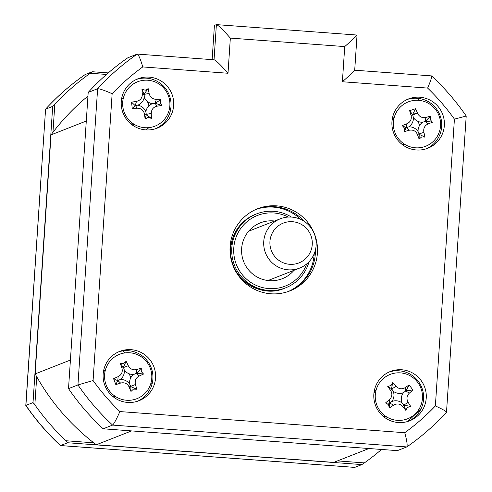 <?xml version="1.0" encoding="UTF-8"?>
<svg xmlns="http://www.w3.org/2000/svg" width="492" height="492" viewBox="0 0 492 492"><rect width="100%" height="100%" fill="white"/><g stroke="black" fill="none" stroke-linecap="round" stroke-linejoin="round"><path stroke-width="0.74" d="M337.487 460.906L364.375 462.898L361.866 464.589L67.675 442.751L65.867 440.74L93.751 442.812M36.715 376.731L34.852 404.805L33.019 402.591L52.693 106.383L54.815 104.242L52.951 132.323M34.852 404.805A238.337 235.963 68.5 0 0 65.867 440.74M33.019 402.591L25.793 405.451C35.854 420.094 47.386 433.452 60.387 445.531L354.517 467.363M67.675 442.751L60.565 445.543A238.337 235.963 68.5 0 1 25.904 405.39L45.578 109.175L25.793 405.445M52.693 106.383L45.578 109.175A238.337 235.963 68.5 0 1 85.208 74.538L85.153 74.563C70.645 84.624 57.423 96.18 45.498 109.23M106.506 74.452L90.276 73.246L92.318 71.74L108.258 72.921M90.276 73.246A238.337 235.963 68.5 0 0 54.815 104.242M92.318 71.74L85.208 74.538M364.375 462.898A238.337 235.963 68.5 0 0 381.54 449.46M361.866 464.589L354.757 467.382M103.166 374.104A26.482 26.217 68.5 0 0 139.045 400.697A26.482 26.217 68.5 0 0 155.558 377.991A26.482 26.217 68.5 0 0 119.673 351.405A26.482 26.217 68.5 0 0 103.166 374.104M137.705 401.183A26.482 26.217 68.5 0 0 152.895 379.037A26.482 26.217 68.5 0 0 118.357 351.964M373.846 394.197A26.482 26.217 68.5 0 0 409.731 420.789A26.482 26.217 68.5 0 0 426.238 398.083A26.482 26.217 68.5 0 0 390.353 371.497A26.482 26.217 68.5 0 0 373.846 394.197M408.385 421.275A26.482 26.217 68.5 0 0 423.581 399.129A26.482 26.217 68.5 0 0 389.043 372.057M391.952 121.653A26.482 26.217 68.5 0 0 427.831 148.246A26.482 26.217 68.5 0 0 444.344 125.54A26.482 26.217 68.5 0 0 408.458 98.954A26.482 26.217 68.5 0 0 391.952 121.653M426.49 148.732A26.482 26.217 68.5 0 0 441.681 126.585A26.482 26.217 68.5 0 0 407.142 99.513M121.266 101.561A26.482 26.217 68.5 0 0 157.151 128.154A26.482 26.217 68.5 0 0 173.658 105.448A26.482 26.217 68.5 0 0 137.772 78.861A26.482 26.217 68.5 0 0 121.266 101.561M155.804 128.64A26.482 26.217 68.5 0 0 171.001 106.493A26.482 26.217 68.5 0 0 136.456 79.421M230.096 246.584A44.139 43.696 68.5 0 0 289.899 290.901A44.139 43.696 68.5 0 0 317.414 253.066A44.139 43.696 68.5 0 0 257.605 208.743A44.139 43.696 68.5 0 0 230.096 246.584M288.853 291.295A44.139 43.696 68.5 0 0 315.329 253.884A44.139 43.696 68.5 0 0 315.415 250.022M103.179 428.796L112.6 425.094L406.792 446.927C407.616 445.531 406.933 440.789 404.744 432.714A225.096 222.858 68.5 0 0 435.371 405.937C442.886 409.362 446.57 411.478 446.422 412.29L446.502 412.234C434.577 425.285 421.355 436.841 406.847 446.902L397.37 450.635L103.179 428.796A238.337 235.963 -111.5 0 1 68.517 388.637L88.191 92.428A238.337 235.963 -111.5 0 1 127.822 57.785L137.243 54.083C138.572 54.637 140.411 58.917 142.766 66.93A225.096 222.858 68.5 0 0 112.139 93.708C104.458 90.35 99.618 88.689 97.619 88.726A238.337 235.963 -111.5 0 1 137.243 54.083L214.051 59.784C215.871 60.27 220.527 64.766 228.005 73.259L142.766 66.93M88.191 92.428L97.619 88.726L77.939 384.935L93.086 380.531A225.096 222.858 68.5 0 0 119.876 411.57L404.744 432.714M304.13 221.308A44.139 43.696 68.5 0 0 256.572 209.168M230.342 38.093C222.858 29.6 218.208 25.104 216.388 24.612L356.964 35.049C357.124 35.418 353.041 39.262 344.726 46.586L230.342 38.093L228.005 73.259M68.517 388.637L77.939 384.935A238.337 235.963 -111.5 0 0 112.6 425.094C114.058 423.741 116.481 419.233 119.876 411.57M212.144 59.618L214.42 25.387L216.388 24.612L214.051 59.76M130.448 123.529A16.771 16.605 68.5 0 0 134.525 124.531M144.679 93.48A16.771 16.605 68.5 0 0 143.418 92.803M123.67 96.918A16.771 16.605 68.5 0 0 121.364 100.43M383.028 416.164A16.771 16.605 68.5 0 0 387.106 417.167M404.393 406.669A16.771 16.605 68.5 0 0 404.842 405.353M376.251 389.553A16.771 16.605 68.5 0 0 373.945 393.065M112.342 396.072A16.771 16.605 68.5 0 0 116.419 397.075M105.565 369.461A16.771 16.605 68.5 0 0 103.265 372.973M401.128 143.621A16.771 16.605 68.5 0 0 405.205 144.623M415.808 113.849A16.771 16.605 68.5 0 0 413.852 112.779M394.35 117.01A16.771 16.605 68.5 0 0 392.05 120.522M170.798 108.425L169.23 109.796M148.805 127.649L146.216 129.913M122.982 350.888L124.753 352.936M150.896 383.225L151.96 384.467M354.707 70.196L357.044 35.03M354.627 70.215C354.787 70.584 350.71 74.427 342.389 81.752L344.726 46.586M466.096 116.075L454.417 119.113A225.096 222.858 68.5 0 0 427.634 88.08C430.863 80.479 432.13 76.426 431.435 75.916L431.613 75.934C444.614 88.013 456.146 101.37 466.207 116.014L446.502 412.234M230.643 248.405A39.723 39.329 68.5 0 0 284.468 288.294A39.723 39.329 68.5 0 0 285.046 288.06M255.988 214.131A39.723 39.329 68.5 0 0 255.403 214.352A39.723 39.329 68.5 0 0 230.65 248.337M407.401 421.576A221.566 219.358 68.5 0 0 421.287 408.28M368.975 448.526L333.705 462.388L96.303 444.768L131.573 430.906L368.975 448.526M87.951 96.1A221.566 219.358 68.5 0 0 51.027 134.882L86.291 121.02L70.418 360.052L35.147 373.914A221.566 219.358 68.5 0 0 96.303 444.768M51.027 134.882L35.147 373.914M144.131 97.828A12.841 12.718 -111.5 0 1 144.956 98.535M147.151 101.241A12.841 12.718 -111.5 0 1 148.873 105.921M441.632 127.243A221.566 219.358 68.5 0 0 440.549 125.718M419.473 100.411A221.566 219.358 68.5 0 0 417.382 98.277M129.009 373.729A12.841 12.718 -111.5 0 1 130.688 378.01M417.819 121.321A12.841 12.718 -111.5 0 1 419.485 125.62M136.671 398.784A23.831 23.598 68.5 0 0 150.232 368.108A23.831 23.598 68.5 0 0 119.691 354.24A23.831 23.598 68.5 0 0 106.131 384.916A23.831 23.598 68.5 0 0 136.671 398.784M123.732 363.557L126.143 361.263A60.307 24.618 69.2 0 1 128.289 365.697C130.214 369.129 133.043 370.414 136.77 369.547A60.307 16.543 -23.2 0 1 141.278 368.139L141.266 371.522L143.529 374.037A60.307 16.371 161.4 0 1 139.224 375.98C135.872 377.794 134.617 380.636 135.46 384.504A60.307 24.618 69.2 0 1 136.807 389.24L133.48 389.129L130.97 391.466A60.307 8.296 -110.9 0 1 129.089 386.927C127.305 383.44 124.482 382.155 120.602 383.077A60.307 16.371 161.4 0 1 115.829 384.59L113.578 378.692A60.307 16.543 -23.2 0 1 118.148 376.644C121.647 374.769 122.902 371.934 121.918 368.127A60.307 8.296 -110.9 0 1 120.3 363.49L123.732 363.557M133.818 374.381A10.406 10.301 -111.5 0 1 124.316 370.064A10.406 10.301 -111.5 0 1 120.097 379.609A10.406 10.301 -111.5 0 1 129.599 383.92A10.406 10.301 -111.5 0 1 133.818 374.381L136.751 373.262L143.529 374.037M130.97 391.466L130.823 386.663L136.807 389.24M129.599 383.92L130.7 386.337L129.089 386.927M120.097 379.609L117.803 380.482L120.602 383.077M115.829 384.59L117.803 380.482L118.148 376.644M117.477 380.605L113.578 378.692M124.316 370.064L123.529 367.53L121.918 368.127M120.3 363.49L123.529 367.53L128.289 365.697M123.4 367.198L126.143 361.263M136.751 373.262L141.278 368.139M130.823 386.663L130.7 386.337L135.46 384.504M294.025 270.311A30.012 29.717 -111.5 0 1 241.64 248.577A30.012 29.717 -111.5 0 1 274.653 221.019M288.281 217.058A37.958 37.577 68.5 0 0 233.78 247.993A37.958 37.577 68.5 0 0 263.589 287.82A37.958 37.577 68.5 0 0 306.707 263.927M309.038 261.738A39.723 39.329 -111.5 0 1 264.481 289.929A39.723 39.329 -111.5 0 1 231.8 247.95A39.723 39.329 -111.5 0 1 291.479 217.07M148.818 127.649A23.831 23.598 68.5 0 0 169.777 101.58A23.831 23.598 68.5 0 0 143.75 80.288A23.831 23.598 68.5 0 0 122.791 106.358A23.831 23.598 68.5 0 0 148.818 127.649M145.251 90.208L148.178 88.628A60.307 24.317 84.8 0 1 149.113 93.425C150.097 97.213 152.508 99.187 156.339 99.341A60.307 18.634 -8.4 0 1 161.081 99.181L160.195 102.428L161.751 105.454A60.307 14.274 176.1 0 1 157.071 106.18C153.363 107.041 151.425 109.458 151.253 113.424A60.307 24.317 84.8 0 1 151.358 118.381L148.166 117.397L145.14 119.015A60.307 8.592 -96.4 0 1 144.464 114.113C143.627 110.263 141.222 108.295 137.237 108.203A60.307 14.274 176.1 0 1 132.237 108.461L131.567 102.188A60.307 18.634 -8.4 0 1 136.505 101.358C140.368 100.436 142.305 98.025 142.323 94.12A60.307 8.592 -96.4 0 1 141.954 89.261L145.251 90.208M152.366 103.707A10.406 10.301 -111.5 0 1 144.273 97.084A10.406 10.301 -111.5 0 1 137.748 105.196A10.406 10.301 -111.5 0 1 145.847 111.819A10.406 10.301 -111.5 0 1 152.366 103.707L155.484 103.345L161.751 105.454M145.14 119.015L146.321 114.741L151.358 118.381M146.321 114.741L146.284 114.39L144.464 114.113M145.847 111.819L146.284 114.39L151.253 113.424M137.748 105.196L135.294 105.399L137.237 108.203M132.237 108.461L135.294 105.399L136.505 101.358M134.949 105.436L131.567 102.188M144.273 97.084L144.144 94.39L142.323 94.12M141.954 89.261L144.144 94.39L149.113 93.425M144.107 94.04L148.178 88.628M155.484 103.345L161.081 99.181M269.401 290.981A52.964 52.435 68.5 0 0 269.591 290.501M243.005 222.87A52.964 52.435 68.5 0 0 242.538 222.648M270.071 290.52A52.964 52.435 -111.5 0 1 269.88 290.987M242.888 222.316A52.964 52.435 -111.5 0 1 243.349 222.525M394.578 131.505A23.831 23.598 68.5 0 0 424.51 146.671A23.831 23.598 68.5 0 0 439.356 116.616A23.831 23.598 68.5 0 0 409.424 101.457A23.831 23.598 68.5 0 0 394.578 131.505M430.248 119.617L432.406 122.231A60.307 16.027 163.8 0 1 428.015 123.984C424.59 125.651 423.218 128.43 423.895 132.33A60.307 24.606 71.7 0 1 425.045 137.127L421.724 136.874L419.116 139.101A60.307 8.309 -108.5 0 1 417.425 134.482C415.789 130.915 413.022 129.513 409.11 130.275A60.307 16.027 163.8 0 1 404.276 131.585L404.535 128.172L402.278 125.601A60.307 16.888 -20.8 0 1 406.927 123.744C410.5 122.016 411.878 119.236 411.054 115.392A60.307 8.309 -108.5 0 1 409.639 110.7L415.568 108.726A60.307 24.606 71.7 0 1 417.523 113.24C419.301 116.752 422.074 118.154 425.838 117.453A60.307 16.888 -20.8 0 1 430.408 116.241L430.248 119.617M418.089 131.579A10.406 10.301 -111.5 0 1 422.708 122.225A10.406 10.301 -111.5 0 1 413.397 117.508A10.406 10.301 -111.5 0 1 408.778 126.862A10.406 10.301 -111.5 0 1 418.089 131.579L419.196 134.359L419.116 139.101M415.568 108.726L412.603 114.599L409.639 110.7M412.603 114.599L412.714 114.937L417.523 113.24M402.278 125.601L406.115 127.735L404.276 131.585M406.115 127.735L406.927 123.744M408.778 126.862L406.447 127.625L409.11 130.275M413.397 117.508L412.714 114.937L411.054 115.392M422.708 122.225L425.352 121.34L425.838 117.453M430.408 116.241L425.352 121.34L428.015 123.984M425.685 121.229L432.406 122.231M419.196 134.359L425.045 137.127M384.523 377.592A23.831 23.598 68.5 0 0 380.082 410.925A23.831 23.598 68.5 0 0 413.206 415.617A23.831 23.598 68.5 0 0 417.64 382.29A23.831 23.598 68.5 0 0 384.523 377.592M407.524 407.358L405.759 410.297A60.307 8.604 -126.7 0 1 402.714 406.503C400.045 403.668 396.983 403.231 393.514 405.199A60.307 18.665 145.2 0 1 389.344 407.966L388.508 404.658L385.543 402.936A60.307 14.25 -39.2 0 1 389.369 399.707C392.21 396.933 392.622 393.846 390.599 390.445A60.307 8.604 -126.7 0 1 387.745 386.411L391.054 385.519L392.714 382.616A60.307 24.311 52 0 1 396.029 386.312C398.846 389.086 401.909 389.516 405.23 387.616A60.307 14.25 -39.2 0 1 409.135 384.947L412.936 389.984A60.307 18.665 145.2 0 1 409.369 393.108C406.681 395.82 406.269 398.907 408.139 402.364A60.307 24.311 52 0 1 410.734 406.509L407.524 407.358M389.344 407.966L389.59 403.28L385.543 402.936M412.936 389.984L406.005 390.765L409.135 384.947M406.005 390.765L405.728 390.98L409.369 393.108M393.176 391.171A10.406 10.301 -111.5 0 1 391.798 401.54A10.406 10.301 -111.5 0 1 402.099 403.003A10.406 10.301 -111.5 0 1 403.483 392.628A10.406 10.301 -111.5 0 1 393.176 391.171L391.743 388.994L396.029 386.312M392.714 382.616L391.527 388.717L387.745 386.411M391.527 388.717L391.743 388.994L390.599 390.445M403.483 392.628L405.728 390.98L405.23 387.616M402.099 403.003L403.852 405.051L408.139 402.364M410.734 406.509L403.852 405.051L402.714 406.503M404.061 405.334L405.759 410.297M391.798 401.54L389.867 403.071L393.514 405.199M389.59 403.28L389.369 399.707M280.422 261.381A21.384 21.174 68.5 0 0 309.413 253.884A21.384 21.174 68.5 0 0 301.774 224.629A21.384 21.174 68.5 0 0 272.783 232.126A21.384 21.174 68.5 0 0 280.422 261.381M303.164 220.705A26.482 26.217 -111.5 0 1 299.628 268.103A26.482 26.217 -111.5 0 1 263.761 241.301A26.482 26.217 -111.5 0 1 303.164 220.705M112.139 93.708L93.086 380.531M435.371 405.937L454.417 119.113M427.634 88.08L342.389 81.752M314.21 253.712A44.139 43.696 -111.5 0 1 314.173 254.339A44.139 43.696 -111.5 0 1 288.269 291.504M256 209.414A44.139 43.696 -111.5 0 1 300.735 219.426M139.224 375.98L136.425 373.385L136.77 369.547M157.071 106.18L155.134 103.381L156.339 99.341M260.366 289.72A44.139 43.696 68.5 0 0 260.674 289.05M237.458 230.004A44.139 43.696 68.5 0 0 236.781 229.721M417.425 134.482L423.895 132.33M60.473 445.561L354.646 467.4M354.738 70.202L431.533 75.903M284.468 288.294C259.118 299.579 227.624 276.27 230.68 248.374C232.415 232.193 240.656 220.853 255.403 214.352M236.135 232.359L235.01 232.802M258.097 288.226L256.965 288.669M267.999 280.538L299.628 268.103M248.62 231.246L280.255 218.811"/></g></svg>
